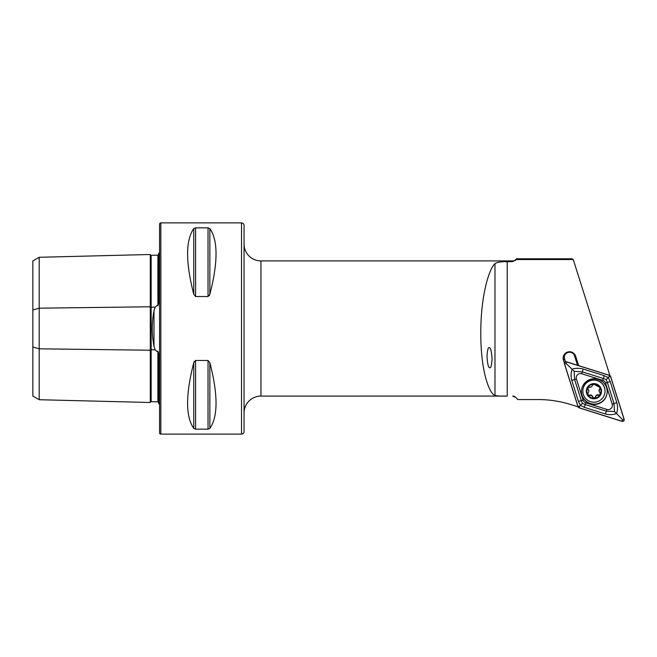 <?xml version="1.0" encoding="UTF-8"?>
<svg xmlns="http://www.w3.org/2000/svg" width="657" height="657" viewBox="0 0 657 657"><rect width="100%" height="100%" fill="white"/><g stroke="black" fill="none" stroke-linecap="round" stroke-linejoin="round"><path stroke-width="0.99" d="M158.723 402.618L157.902 401.838L151.143 401.682A0.846 0.846 0 0 0 150.281 402.503L39.19 399.719L32.85 396.056L32.85 310.014L39.19 308.182L150.281 306.786A0.846 0.419 180 0 0 151.126 307.197A0.846 0.419 180 0 0 151.143 307.197L155.175 307.148L153.993 310.753C151.693 322.554 151.693 334.388 153.993 346.247L155.175 349.853L156.974 351.544L157.902 351.257L158.723 353.778L158.723 403.858A4.221 4.221 0 0 1 159.569 404.367M155.175 307.148L156.974 305.456L157.902 305.743L158.723 303.222L158.723 253.142A4.221 4.221 0 0 0 159.569 252.633M150.281 402.503L150.281 254.497A0.846 0.846 0 0 0 151.143 255.318L157.902 255.162L158.723 254.382M244.051 225.433L244.051 431.567A2.538 2.538 0 0 1 241.521 434.105L160.842 434.105A1.265 1.265 0 0 1 159.569 432.832L159.569 224.168A1.265 1.265 0 0 1 160.842 222.895L241.521 222.895A2.538 2.538 0 0 1 244.051 225.433M244.051 412.982A16.893 16.893 0 0 1 260.952 396.089L507.22 396.081C500.987 396.237 496.906 395.99 494.976 395.342C489.465 393.929 480.727 371.837 480.784 333.214C480.727 294.623 489.465 267.982 494.976 263.695C496.897 262.233 500.979 261.552 507.22 261.642L512.641 261.642L516.501 259.531L573.249 259.531L609.91 375.517M244.051 244.018A16.893 16.893 0 0 0 260.952 260.911L512.641 260.911L512.641 261.642M512.641 260.911A4.221 4.221 0 0 0 515.63 259.679L516.501 258.801L571.943 258.801L573.249 259.531M489.572 367.608C490.771 368.749 491.608 365.867 492.068 358.96C491.543 351.569 490.689 347.865 489.49 347.84C488.282 346.699 487.453 349.581 486.993 356.488C487.51 363.879 488.373 367.583 489.572 367.608M578.628 365.62L575.655 356.217A6.406 6.389 180 0 0 569.553 351.75A6.406 6.389 180 0 0 563.443 360.061L564.412 363.124M565.398 361.876L564.511 359.083A5.281 5.264 0 0 1 569.553 352.234A5.281 5.264 0 0 1 574.588 355.922L577.544 365.276M158.723 377.34L158.723 359.124L158.723 377.34M158.723 297.876L158.723 279.66L158.723 297.876M193.766 294.303C185.537 262.315 185.537 240.413 193.766 228.587L195.597 227.856L208.031 227.856L209.862 228.587C218.091 240.413 218.091 262.315 209.862 294.303L208.031 296.529L195.597 296.529L193.766 294.303L193.766 228.587M193.766 428.413C185.537 416.587 185.537 394.685 193.766 362.697L195.597 360.471L208.031 360.471L209.862 362.697C218.091 394.685 218.091 416.587 209.862 428.413L208.031 429.144L195.597 429.144L193.766 428.413L193.766 362.697L194.349 361.317M515.63 397.321A4.221 4.221 0 0 0 512.641 396.089L515.63 397.321L517.856 399.555L515.63 397.321M578.029 406.831L570.917 404.589C560.24 401.238 549.301 399.563 538.116 399.555L517.856 399.555M516.501 258.801L516.501 259.531M209.271 295.691L209.862 294.303L209.862 228.587M208.031 360.471L208.031 429.144L209.862 428.413L209.862 362.697M32.85 310.014L32.85 260.944L39.19 257.281L150.281 254.497M39.19 399.719L39.19 348.818L150.281 350.214A0.846 0.419 180 0 1 151.126 349.803A0.846 0.419 180 0 1 151.143 349.803L155.175 349.853M32.85 346.986L39.19 348.818L39.19 257.281M564.273 357.285A5.281 5.264 180 0 0 564.511 358.648L565.521 361.826M590.438 403.85A12.885 12.853 180 0 0 607.191 391.597A12.885 12.853 180 0 0 598.182 379.335A12.885 12.853 180 0 0 581.429 391.597A12.885 12.853 180 0 0 590.438 403.85M581.429 391.449A12.885 12.853 180 0 0 590.438 403.554A12.885 12.853 180 0 0 607.191 391.449M605.549 383.13A4.221 4.213 180 0 0 602.789 380.378L581.716 373.751A4.221 4.213 180 0 0 576.419 379.032L583.063 400.056A4.221 4.213 180 0 0 585.822 402.807L606.896 409.434A4.221 4.213 180 0 0 612.193 404.154L605.549 383.13L607.364 382.481L606.173 379.664L603.364 378.489L602.789 380.378M564.47 363.912L578.012 406.757L579.104 407.849L622.056 421.359C623.6 421.507 624.298 420.817 624.15 419.273L610.608 376.428L609.515 375.336L566.564 361.826C565.02 361.678 564.322 362.377 564.47 363.912M609.482 375.41L566.572 361.917A1.601 1.601 180 0 0 564.56 363.921L578.086 406.732A1.601 1.601 180 0 0 579.137 407.775L622.048 421.268A1.601 1.601 180 0 0 624.06 419.265L610.525 376.461A1.601 1.601 180 0 0 609.482 375.41L608.998 376.872L610.525 376.461M604.251 375.681L603.364 378.489L582.291 371.862L574.136 371.287L574.604 379.532L581.256 400.548L582.439 403.341L585.256 404.54L606.329 411.167L614.476 411.528L616.529 413.54C612.965 414.854 609.261 415.002 605.434 413.984L584.36 407.356L580.361 405.402L578.431 401.435L571.787 380.419C570.761 376.592 570.859 372.856 572.083 369.201C575.655 368.068 579.351 368.019 583.178 369.053L604.251 375.681L608.259 377.578L610.181 381.594L616.833 402.618C617.859 406.428 617.761 410.067 616.529 413.54L622.524 419.675L622.048 421.268M582.439 403.341L579.622 406.182L579.137 407.775M606.173 379.664L608.998 376.872M574.136 371.287L566.088 363.378L566.572 361.917M614.476 411.528L614.008 403.505L612.193 404.154M599.866 387.384L600.055 387.687A7.079 7.055 180 0 1 600.26 394.356L600.013 394.8A7.079 7.055 180 0 1 594.371 398.257L593.862 398.265A7.079 7.055 180 0 1 587.999 395.062L587.81 394.758A7.079 7.055 180 0 1 587.703 387.852L589.321 387.145C590.881 387.384 591.908 386.751 592.392 385.265L593.747 384.156L599.866 387.384A7.079 7.055 180 0 0 587.703 387.852L588.836 391.005A2.48 2.472 180 0 0 588.007 389.166A1.413 1.413 0 0 1 587.547 388.32M588.836 391.334L587.687 394.175M600.326 393.88L599.028 390.611A2.48 2.472 180 0 1 599.759 388.854L600.055 387.687M582.841 391.416A11.087 11.062 180 0 0 594.207 402.191A11.087 11.062 180 0 0 605.007 390.849A11.087 11.062 180 0 0 593.641 380.075A11.087 11.062 180 0 0 582.841 391.416M593.731 383.631A7.605 7.588 180 0 0 586.323 391.408A7.605 7.588 180 0 0 594.117 398.791A7.605 7.588 180 0 0 601.525 391.014A7.605 7.588 180 0 0 593.731 383.631M605.015 391.129L605.015 390.915A11.087 11.062 180 0 0 593.78 379.853A11.087 11.062 180 0 0 582.841 390.915L582.841 391.129M599.028 391.055L599.759 389.256M594.371 398.257L595.464 397.148C595.948 395.629 596.975 395.005 598.543 395.268L600.013 394.8M587.999 395.062L589.543 395.506C591.086 395.161 592.146 395.728 592.713 397.222L593.862 398.265M587.703 387.852L587.53 388.525M600.161 388.057A1.413 1.413 0 0 1 599.759 388.854M600.317 393.707A1.413 1.413 0 0 1 598.543 394.865A2.48 2.472 180 0 0 595.464 396.746A1.413 1.413 0 0 1 592.713 396.82A2.48 2.472 180 0 0 589.543 395.103A1.413 1.413 0 0 1 587.695 393.97M153.993 346.247L153.993 310.753M151.143 255.318L151.143 401.682M241.521 434.105L241.521 222.895M564.511 358.648L563.443 360.061M160.842 434.105L160.842 222.895M515.63 259.679L515.63 260.41M260.952 260.911L260.952 396.089M507.22 396.081L507.22 261.642M157.902 401.838L157.902 351.257M157.902 305.743L157.902 255.162M195.597 360.471L195.597 429.144M195.597 227.856L195.597 296.529M208.031 227.856L208.031 296.529M494.976 395.342L494.976 263.695M574.588 355.922L575.655 356.217M622.524 419.675L624.06 419.265M566.088 363.378L564.56 363.921M579.622 406.182L578.086 406.732M616.833 402.618L614.008 403.505L607.364 382.481L610.181 381.594M605.434 413.984L606.896 409.434M584.36 407.356L585.822 402.807M578.431 401.435L583.063 400.056M571.787 380.419L576.419 379.032M583.178 369.053L581.716 373.751"/></g></svg>

